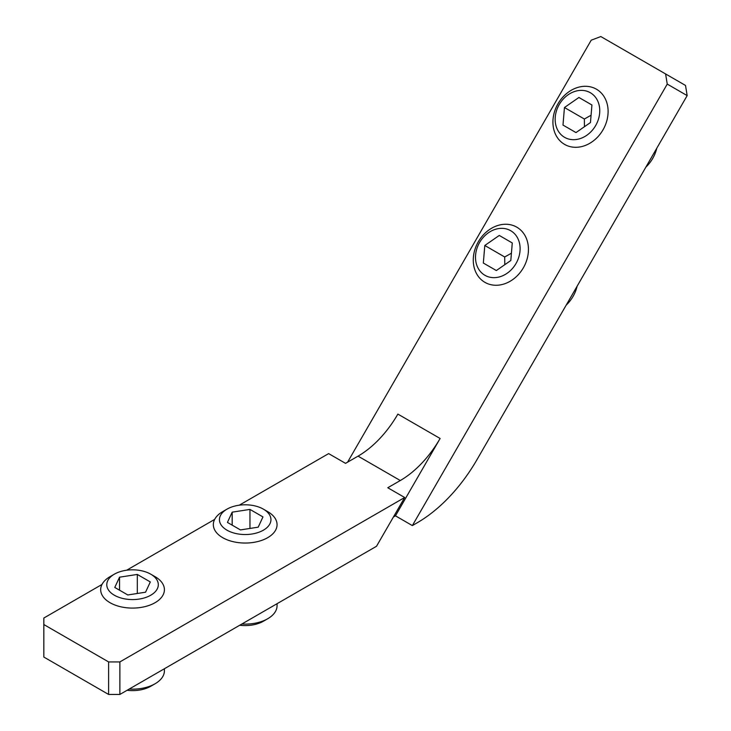 <?xml version="1.0" encoding="UTF-8"?>
<svg xmlns="http://www.w3.org/2000/svg" width="731" height="731" viewBox="0 0 731 731"><rect width="100%" height="100%" fill="white"/><g stroke="black" fill="none" stroke-linecap="round" stroke-linejoin="round"><path stroke-width="1.1" d="M667.248 84.092L687.167 95.597L476.932 459.735A119.482 68.979 -60 0 1 417.191 522.793L412.357 525.589L667.248 84.092L665.603 73.95L600.827 36.55L591.215 40.196L347.581 462.175M687.167 95.597L685.514 85.445L665.603 73.95M412.357 525.589L395.462 515.83L440.117 438.481L397.874 414.093A79.652 45.989 -60 0 1 358.053 456.135L345.535 463.353L328.639 453.604L239.284 505.194M214.649 519.412L126.637 570.226M102.002 584.453L43.833 618.033L43.833 624.539L108.608 661.93L108.608 694.45L119.875 694.45L119.875 661.93L404.672 497.5L387.777 487.751L400.296 480.523A79.652 45.989 120 0 0 440.117 438.481M404.672 497.5L376.511 546.276L119.875 694.45M43.833 624.539L43.833 657.05L108.608 694.45M395.462 515.83L393.406 517.018M119.875 661.93L108.608 661.93M656.794 148.201A31.862 26.014 120 0 1 652.692 158.472A31.862 26.014 120 0 1 645.848 167.152M603.038 129.807A31.862 26.014 -60 0 0 596.441 89.2A31.862 26.014 -60 0 0 557.981 103.793A31.862 26.014 -60 0 0 564.579 144.391A31.862 26.014 -60 0 0 603.038 129.807M595.664 125.549A25.749 21.025 120 0 1 557.205 129.095A25.749 21.025 120 0 1 579.5 90.461A25.749 21.025 120 0 1 595.664 125.549M578.915 97.479L591.927 104.99L590.465 122.543L575.991 132.585L562.989 125.074L564.451 107.521L578.915 97.479L591.927 104.99M591.077 115.242L584.361 119.016L584.444 126.719M584.361 119.016L564.451 107.521M577.134 286.168A31.862 26.014 120 0 1 573.04 296.439A31.862 26.014 120 0 1 566.196 305.119M523.387 267.765A31.862 26.014 -60 0 0 516.79 227.167A31.862 26.014 -60 0 0 478.33 241.751A31.862 26.014 -60 0 0 484.927 282.358A31.862 26.014 -60 0 0 523.387 267.765M516.013 263.516A25.749 21.025 120 0 1 477.544 267.053A25.749 21.025 120 0 1 499.849 228.428A25.749 21.025 120 0 1 516.013 263.516M499.264 235.446L512.276 242.957L510.814 260.51L496.34 270.552L483.337 263.041L484.799 245.488L499.264 235.446L512.276 242.957M511.417 253.209L504.71 256.983L504.792 264.686M504.71 256.983L484.799 245.488M277.058 603.705L277.058 605.725A31.862 18.394 180 0 1 267.72 618.737A31.862 18.394 180 0 1 241.86 624.018M267.72 618.737L263.407 621.231L267.72 618.737M239.741 625.243A25.749 14.867 0 0 0 263.407 621.231M226.985 509.151L222.663 511.645A31.862 18.394 0 0 0 213.333 524.648A31.862 18.394 0 0 0 232.997 541.644A31.862 18.394 0 0 0 267.72 537.66A31.862 18.394 0 0 0 277.058 524.648A31.862 18.394 0 0 0 267.72 511.645L263.407 509.151A25.749 14.867 180 0 1 263.407 530.176A25.749 14.867 180 0 1 226.985 530.176A25.749 14.867 180 0 1 226.985 509.151A25.749 14.867 180 0 1 263.407 509.151M249.956 509.406L262.959 516.918L258.198 527.17L240.435 529.92L227.423 522.409L232.184 512.157L249.956 509.406L249.956 528.449M232.184 525.16L232.184 512.157M164.411 668.737L164.411 670.766A31.862 18.394 180 0 1 155.073 683.768A31.862 18.394 180 0 1 129.213 689.059M155.073 683.768L150.76 686.263L155.073 683.768M127.093 690.283A25.749 14.867 0 0 0 150.76 686.263M114.338 574.182L110.016 576.677A31.862 18.394 0 0 0 100.686 589.689A31.862 18.394 0 0 0 120.35 606.684A31.862 18.394 0 0 0 155.073 602.691A31.862 18.394 0 0 0 164.411 589.689A31.862 18.394 0 0 0 155.073 576.677L150.76 574.182A25.749 14.867 180 0 1 150.76 595.217A25.749 14.867 180 0 1 114.338 595.217A25.749 14.867 180 0 1 114.338 574.182A25.749 14.867 180 0 1 150.76 574.182M137.309 574.438L150.312 581.949L145.551 592.211L127.788 594.961L114.776 587.45L119.537 577.188L137.309 574.438L137.309 593.481M119.537 590.2L119.537 577.188M358.053 456.135L400.296 480.523"/></g></svg>
